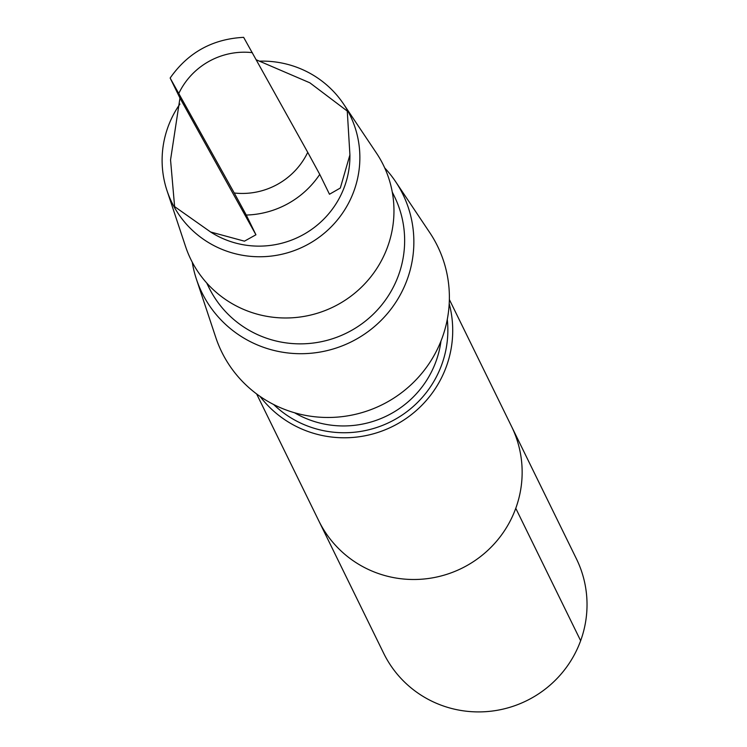 <?xml version="1.0" encoding="UTF-8"?>
<svg xmlns="http://www.w3.org/2000/svg" width="747" height="747" viewBox="0 0 747 747"><rect width="100%" height="100%" fill="white"/><g stroke="black" fill="none" stroke-linecap="round" stroke-linejoin="round"><path stroke-width="1.12" d="M449.358 299.519L511.564 426.472A107.316 105.448 153.9 0 1 461.59 568.383A107.316 105.448 153.9 0 1 318.829 520.902L383.687 653.308A107.325 105.458 -26.1 0 0 543.228 690.62A107.325 105.458 -26.1 0 0 576.441 558.868L511.564 426.472A107.316 105.448 153.9 0 1 461.59 568.383A107.316 105.448 153.9 0 1 318.829 520.902L256.632 393.949M210.607 231.99L244.446 241.169L255.932 234.782L246.267 215.043L234.25 192.997L170.288 78.314L179.962 98.053L170.549 159.895L174.611 206.611L210.607 231.99A89.995 88.426 -26.1 0 0 303.189 234.698A89.995 88.426 -26.1 0 0 349.913 154.9L347.271 111.079L309.856 82.814L256.342 59.835M234.25 192.997A71.628 70.386 -26.1 0 0 307.736 152.341L243.643 37.35C212.531 38.975 188.029 52.533 170.157 78.015L170.288 78.314M260.012 396.377A107.307 105.439 -26.1 0 0 392.156 426.668A107.307 105.439 -26.1 0 0 449.208 303.684M192.259 262.216A111.863 109.921 -26.1 0 0 196.405 279.145L215.752 337.373A120.183 118.091 -26.1 0 0 381.558 405.023A120.183 118.091 -26.1 0 0 429.712 232.55L395.555 181.577A111.863 109.921 -26.1 0 0 384.714 167.926M196.405 279.145A111.863 109.921 -26.1 0 0 350.735 342.117A111.863 109.921 -26.1 0 0 395.555 181.577M206.695 282.964L208.889 287.446A103.319 101.527 -26.1 0 0 346.337 333.153A103.319 101.527 -26.1 0 0 394.453 196.526L392.259 192.044M179.924 104.038A99.211 97.484 -26.1 0 0 167.011 190.634L185.573 246.538A107.204 105.336 -26.1 0 0 333.47 306.877A107.204 105.336 -26.1 0 0 376.423 153.032L343.629 104.104A99.211 97.484 -26.1 0 0 259.274 61.161M167.011 190.634A99.211 97.484 -26.1 0 0 303.88 246.482A99.211 97.484 -26.1 0 0 343.629 104.104M307.736 152.341L319.753 174.387L329.483 194.248L340.315 188.029L349.913 154.9M515.775 508.315L580.643 640.711M252.346 52.654A71.628 70.386 -26.1 0 0 201.139 66.418A71.628 70.386 -26.1 0 0 178.85 93.319M273.635 404.51A102.656 100.873 -26.1 0 0 389.925 422.111A102.656 100.873 -26.1 0 0 447.285 319.427M294.579 412.774A97.325 95.635 -26.1 0 0 440.982 341.043M246.267 215.043A89.995 88.426 -26.1 0 0 319.753 174.387M255.932 234.782L179.962 98.053"/></g></svg>
